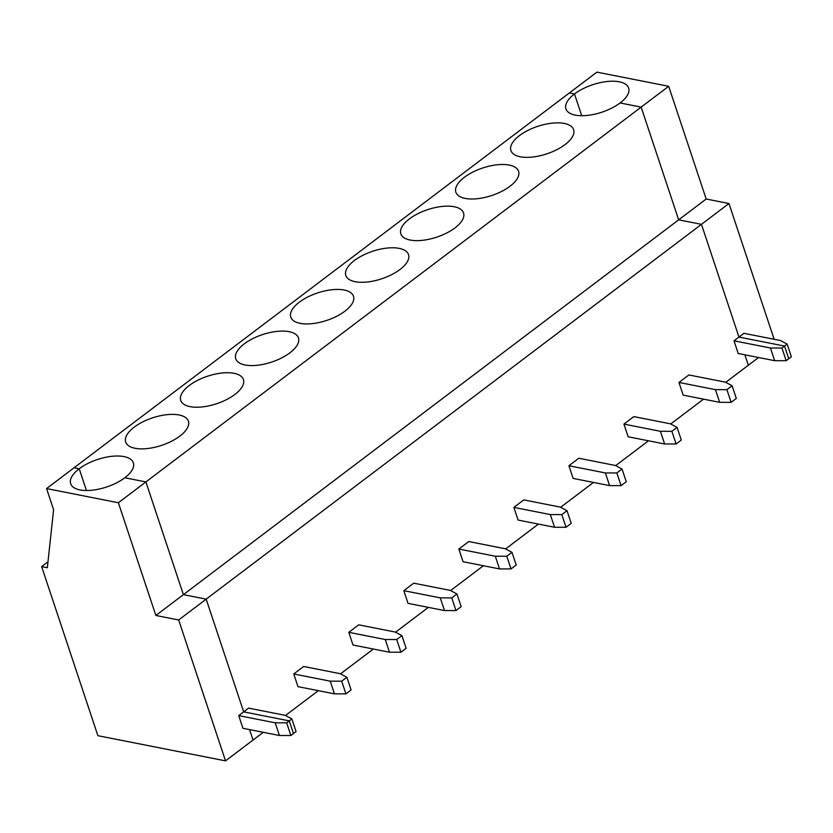 <?xml version="1.0" encoding="UTF-8"?>
<svg xmlns="http://www.w3.org/2000/svg" width="833" height="833" viewBox="0 0 833 833"><rect width="100%" height="100%" fill="white"/><g stroke="black" fill="none" stroke-linecap="round" stroke-linejoin="round"><path stroke-width="1.25" d="M263.28 732.311L253.045 740.048L249.577 729.604L253.045 740.048L225.535 760.873L97.898 735.695L41.65 566.607L47.346 567.731L53.604 509.713L46.575 488.575L74.085 467.761L79.218 468.771L86.455 490.522L79.218 468.771A33.039 14.484 -18.4 0 0 70.659 483.692A33.039 14.484 -18.4 0 0 92.296 490.2A33.039 14.484 -18.4 0 0 124.804 477.767L145.89 481.922L183.385 594.647L206.178 599.146L243.673 711.871L289.259 720.868L293.476 733.55L296.069 731.582L291.852 718.9L285.094 715.318L248.63 708.123L238.717 715.62L275.192 722.815L286.667 722.825L291.852 718.9M225.535 760.873L178.658 619.971L155.865 615.472L118.369 502.747L46.575 488.575M41.65 566.607L47.991 561.806M118.369 502.747L145.89 481.922L183.385 594.647L155.865 615.472M286.667 722.825L290.884 735.508L279.409 735.497L242.944 728.302L238.717 715.62M178.658 619.971L206.178 599.146L243.673 711.871L289.259 720.868L293.476 733.55L290.884 735.508M279.409 735.497L275.192 722.815M668.68 86.288L596.886 72.127L74.085 467.761L79.218 468.771A33.039 14.484 161.6 0 1 111.726 456.328A33.039 14.484 161.6 0 1 133.363 462.836A33.039 14.484 161.6 0 1 124.804 477.767L145.89 481.922L668.68 86.288L706.176 199.014L678.666 219.839L641.16 107.113L620.085 102.959A33.039 14.484 -18.4 0 0 628.644 88.027A33.039 14.484 -18.4 0 0 607.007 81.519A33.039 14.484 -18.4 0 0 574.499 93.962L569.366 92.952L574.499 93.962L581.736 115.714L574.499 93.962A33.039 14.484 161.6 0 0 565.94 108.884A33.039 14.484 161.6 0 0 587.577 115.391A33.039 14.484 161.6 0 0 620.085 102.959L641.16 107.113L678.666 219.839L183.385 594.647L206.178 599.146L701.459 224.337L678.666 219.839L701.459 224.337L728.969 203.512L706.176 199.014M774.138 339.281L728.969 203.512M758.551 357.503L748.326 365.239L744.858 354.806L748.326 365.239L725.72 382.357M786.165 360.699L788.757 358.742L784.54 346.059L787.133 344.091L780.375 340.51L743.911 333.315L738.954 337.063L701.459 224.337L738.954 337.063L733.998 340.812L770.473 348.007L781.948 348.017L786.165 360.699L774.69 360.689L738.215 353.494L733.998 340.812M787.133 344.091L791.35 356.774L788.757 358.742L784.54 346.059L738.954 337.063L784.54 346.059L781.948 348.017M285.469 715.516L318.31 690.672M340.499 673.876L373.34 649.022M395.529 632.226L428.37 607.372M450.559 590.576L483.4 565.732M505.589 548.937L538.43 524.082M560.63 507.287L593.46 482.442M615.66 465.647L648.49 440.792M670.69 423.997L703.521 399.153M345.914 693.858L351.099 689.943L346.882 677.26L340.124 673.668L303.66 666.473L293.757 673.97L330.222 681.165L341.697 681.186L345.914 693.858L334.439 693.847L297.975 686.652L293.757 673.97M244.308 343.831A33.039 14.484 161.6 0 1 276.816 331.399A33.039 14.484 161.6 0 1 298.453 337.896A33.039 14.484 161.6 0 1 271.673 362.074A33.039 14.484 161.6 0 1 235.749 358.763A33.039 14.484 161.6 0 1 244.308 343.831M408.035 603.363L403.818 590.68L440.282 597.875L451.757 597.886L455.974 610.568L444.499 610.558L408.035 603.363M444.499 610.558L440.282 597.875M400.944 652.218L406.129 648.293L401.912 635.61L395.154 632.028L358.69 624.833L348.788 632.33L385.252 639.525L396.727 639.536L400.944 652.218L389.469 652.208L353.005 645.013L348.788 632.33M451.757 597.886L456.942 593.96L450.184 590.378L413.72 583.183L403.818 590.68M455.974 610.568L461.159 606.643L456.942 593.96M189.278 385.481A33.039 14.484 161.6 0 1 221.786 373.038A33.039 14.484 161.6 0 1 243.423 379.546A33.039 14.484 161.6 0 1 216.642 403.724A33.039 14.484 161.6 0 1 180.719 400.402A33.039 14.484 161.6 0 1 189.278 385.481M389.469 652.208L385.252 639.525M396.727 639.536L401.912 635.61M134.248 427.121A33.039 14.484 161.6 0 1 166.756 414.688A33.039 14.484 161.6 0 1 188.393 421.186A33.039 14.484 161.6 0 1 161.612 445.363A33.039 14.484 161.6 0 1 125.689 442.052A33.039 14.484 161.6 0 1 134.248 427.121M511.004 568.929L516.2 565.003L511.972 552.321L505.214 548.739L468.75 541.544L458.848 549.041L495.312 556.236L506.787 556.246L511.004 568.929L499.529 568.918L463.065 561.723L458.848 549.041M566.034 527.279L571.23 523.353L567.002 510.671L560.245 507.089L523.78 499.894L513.878 507.391L550.342 514.586L561.817 514.596L566.034 527.279L554.559 527.268L518.095 520.073L513.878 507.391M621.074 485.639L626.26 481.713L622.043 469.031L615.285 465.449L578.81 458.254L568.908 465.751L605.372 472.946L616.847 472.957L621.074 485.639L609.589 485.618L573.125 478.423L568.908 465.751M676.104 443.989L681.29 440.063L677.073 427.381L670.315 423.799L633.84 416.604L623.938 424.101L660.402 431.296L671.877 431.307L676.104 443.989L664.63 443.979L628.155 436.784L623.938 424.101M731.135 402.349L736.32 398.424L732.103 385.741L725.345 382.149L688.881 374.954L678.968 382.451L715.432 389.646L726.917 389.667L731.135 402.349L719.66 402.329L683.185 395.134L678.968 382.451M334.439 693.847L330.222 681.165M299.339 302.192A33.039 14.484 161.6 0 1 331.846 289.749A33.039 14.484 161.6 0 1 353.494 296.256A33.039 14.484 161.6 0 1 326.703 320.424A33.039 14.484 161.6 0 1 290.779 317.113A33.039 14.484 161.6 0 1 299.339 302.192M354.369 260.542A33.039 14.484 161.6 0 1 386.876 248.099A33.039 14.484 161.6 0 1 408.524 254.606A33.039 14.484 161.6 0 1 381.733 278.784A33.039 14.484 161.6 0 1 345.81 275.473A33.039 14.484 161.6 0 1 354.369 260.542M409.409 218.892A33.039 14.484 161.6 0 1 441.906 206.459A33.039 14.484 161.6 0 1 463.554 212.967A33.039 14.484 161.6 0 1 436.773 237.134A33.039 14.484 161.6 0 1 400.84 233.823A33.039 14.484 161.6 0 1 409.409 218.892M464.439 177.252A33.039 14.484 161.6 0 1 496.947 164.809A33.039 14.484 161.6 0 1 518.584 171.317A33.039 14.484 161.6 0 1 491.803 195.495A33.039 14.484 161.6 0 1 455.87 192.184A33.039 14.484 161.6 0 1 464.439 177.252M519.469 135.602A33.039 14.484 161.6 0 1 551.977 123.169A33.039 14.484 161.6 0 1 573.614 129.677A33.039 14.484 161.6 0 1 546.833 153.845A33.039 14.484 161.6 0 1 510.9 150.534A33.039 14.484 161.6 0 1 519.469 135.602M774.69 360.689L770.473 348.007M719.66 402.329L715.432 389.646M726.917 389.667L732.103 385.741M664.63 443.979L660.402 431.296M671.877 431.307L677.073 427.381M609.589 485.618L605.372 472.946M616.847 472.957L622.043 469.031M554.559 527.268L550.342 514.586M561.817 514.596L567.002 510.671M499.529 568.918L495.312 556.236M506.787 556.246L511.972 552.321M341.697 681.186L346.882 677.26"/></g></svg>
